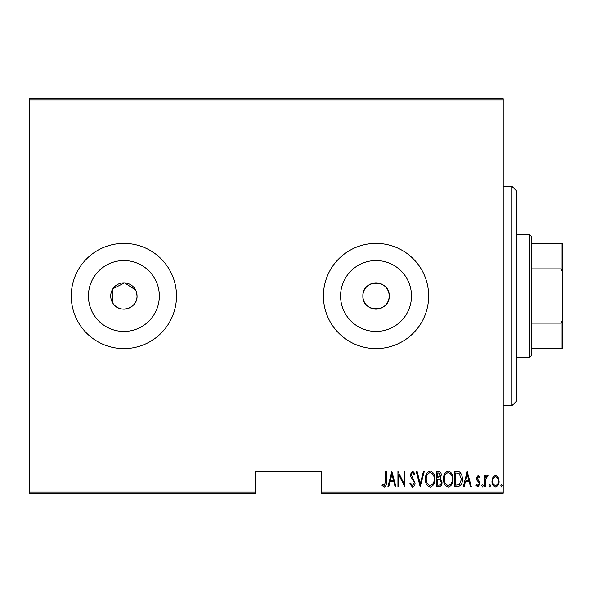 <?xml version="1.0" encoding="UTF-8"?>
<svg xmlns="http://www.w3.org/2000/svg" width="592" height="592" viewBox="0 0 592 592"><rect width="100%" height="100%" fill="white"/><g stroke="black" fill="none" stroke-linecap="round" stroke-linejoin="round"><path stroke-width="0.89" d="M389.188 296A13.157 13.157 0 0 0 376.031 282.843A13.157 13.157 0 0 0 362.874 296C362.06 312.968 389.995 312.976 389.188 296C390.002 279.054 362.082 278.995 362.874 296A13.157 13.157 0 0 0 376.031 309.157A13.157 13.157 0 0 0 389.188 296M135.553 289.939L124.579 282.865L112.917 288.726L112.917 303.274C119.258 314.123 137.751 308.55 137.041 296A13.157 13.157 0 0 0 123.883 282.843A13.157 13.157 0 0 0 110.726 296A13.157 13.157 0 0 0 123.883 309.157A13.157 13.157 0 0 0 137.041 296L136.367 291.863M411.484 296A35.453 35.453 0 0 0 376.031 260.547A35.453 35.453 0 0 0 340.578 296A35.453 35.453 0 0 0 376.031 331.453A35.453 35.453 0 0 0 411.484 296M159.337 296A35.453 35.453 0 0 0 123.883 260.547A35.453 35.453 0 0 0 88.43 296A35.453 35.453 0 0 0 123.883 331.453A35.453 35.453 0 0 0 159.337 296M176.505 296A52.621 52.621 0 0 0 123.883 243.379A52.621 52.621 0 0 0 71.262 296A52.621 52.621 0 0 0 123.883 348.621A52.621 52.621 0 0 0 176.505 296M428.652 296A52.621 52.621 0 0 0 376.031 243.379A52.621 52.621 0 0 0 323.41 296A52.621 52.621 0 0 0 376.031 348.621A52.621 52.621 0 0 0 428.652 296M503.2 492.019L503.2 493.336L321.212 493.336L321.212 492.019L503.2 492.019L503.2 99.981L29.6 99.981L29.6 98.664L503.2 98.664L503.2 99.981M29.6 492.019L255.441 492.019L255.441 493.336L29.6 493.336L29.6 99.981M492.921 477.196L495.526 475.346L498.131 477.189L499.071 481.178C499.234 484.123 498.05 486.047 495.526 486.95C493.003 486.054 491.819 484.13 491.982 481.178L492.921 477.196M484.7 486.757L484.7 475.539L485.492 475.539L485.492 477.189L487.268 475.346L488.052 475.724L485.655 479.135L485.492 486.757L484.7 486.757M478.195 475.346L479.979 476.937L479.431 477.899L478.173 476.723L477.226 478.232L479.661 481.977L479.979 483.708L477.988 486.95L476.042 485.433L476.59 484.397L477.966 485.573L479.194 483.768L478.965 482.702L476.752 480.016L476.442 478.284L478.195 475.346M457.623 486.757L454.797 486.757L454.797 471.41L459.525 471.957C461.575 473.896 462.493 476.338 462.271 479.276C462.641 483.316 461.094 485.81 457.623 486.757M436.689 486.757L436.689 471.41L438.413 471.41C440.411 471.735 441.351 473.001 441.218 475.213L440.204 478.477L442.002 482.399C442.135 484.722 441.173 486.173 439.123 486.757L436.689 486.757M420.165 486.757L416.228 471.41L417.086 471.41L420.261 483.797L423.435 471.41L424.294 471.41L420.165 486.757M398.712 486.757L397.928 486.757L397.928 471.41L404.025 483.509L404.025 471.41L404.817 471.41L404.817 486.757L398.712 474.688L398.712 486.757M385.533 481.622L385.533 471.41L386.317 471.41L386.317 481.77C386.783 484.286 386.073 486.076 384.193 487.149L381.988 485.381L382.469 484.197L384.252 485.573L385.533 481.622M321.212 492.019L321.212 471.41L255.441 471.41L255.441 492.019M391.83 471.41L395.959 486.757L395.101 486.757L393.843 481.836L390.01 481.836L388.752 486.757L387.893 486.757L391.83 471.41M412.476 487.149L409.731 483.797L410.5 483.02L412.491 485.573L414.259 482.976L413.934 481.466L410.826 476.93L410.323 474.599L412.498 471.017L414.851 473.615L414.111 474.555L412.402 472.586L411.114 474.532L415.044 482.998C415.147 485.107 414.289 486.491 412.476 487.149M425.478 479.15C425.211 475.124 426.765 472.416 430.14 471.017C433.603 472.32 435.194 475.006 434.92 479.076C435.187 483.102 433.618 485.795 430.214 487.149C426.802 485.832 425.226 483.161 425.478 479.15M443.578 479.15C443.312 475.124 444.866 472.416 448.24 471.017C451.703 472.32 453.294 475.006 453.021 479.076C453.287 483.102 451.718 485.795 448.314 487.149C444.91 485.832 443.327 483.161 443.578 479.15M467.192 471.41L471.321 486.757L470.462 486.757L469.204 481.836L465.371 481.836L464.113 486.757L463.255 486.757L467.192 471.41M481.755 485.677L482.539 484.397L483.324 485.677L482.539 486.95L481.755 485.677M489.029 485.677L489.821 484.397L490.605 485.677L489.821 486.95L489.029 485.677M500.839 485.677L501.624 484.397L502.416 485.677L501.624 486.95L500.839 485.677M393.436 480.26L391.926 474.362L390.417 480.26L393.436 480.26M434.136 479.069C434.321 475.798 433.004 473.637 430.177 472.586C427.372 473.674 426.062 475.857 426.262 479.143C426.077 482.399 427.38 484.545 430.177 485.573C433.026 484.545 434.343 482.376 434.136 479.069M438.561 472.978L437.481 472.978L437.481 477.899L440.433 475.235L438.561 472.978M438.006 479.476L437.481 479.476L437.481 485.181L438.642 485.181C440.352 485.107 441.21 484.182 441.218 482.399L439.664 479.653L438.006 479.476M452.236 479.069C452.429 475.798 451.111 473.637 448.285 472.586C445.473 473.674 444.163 475.857 444.363 479.143C444.178 482.399 445.487 484.545 448.285 485.573C451.126 484.545 452.443 482.376 452.236 479.069M455.581 472.978L455.581 485.181L459.274 484.789L461.486 479.276L459.059 473.415L455.581 472.978M468.805 480.26L467.288 474.362L465.778 480.26L468.805 480.26M498.279 481.185C498.397 478.928 497.48 477.433 495.526 476.723C493.573 477.433 492.655 478.921 492.773 481.185C492.655 483.442 493.573 484.907 495.526 485.573C497.48 484.907 498.397 483.442 498.279 481.185M511.969 186.369L516.357 190.757L516.357 401.243L511.969 405.631L511.969 186.369L503.2 186.369M529.514 234.61L531.705 236.8L531.705 355.2L529.514 357.39L529.514 234.61L516.357 234.61M531.705 243.379L562.4 243.379L562.4 348.621L561.083 348.621L561.083 323.121L562.4 320.117M531.705 323.121L561.083 323.121M562.4 271.883L561.083 268.879L561.083 243.379M531.705 268.879L561.083 268.879M531.705 348.621L561.083 348.621M511.969 405.631L503.2 405.631M529.514 357.39L516.357 357.39"/></g></svg>

